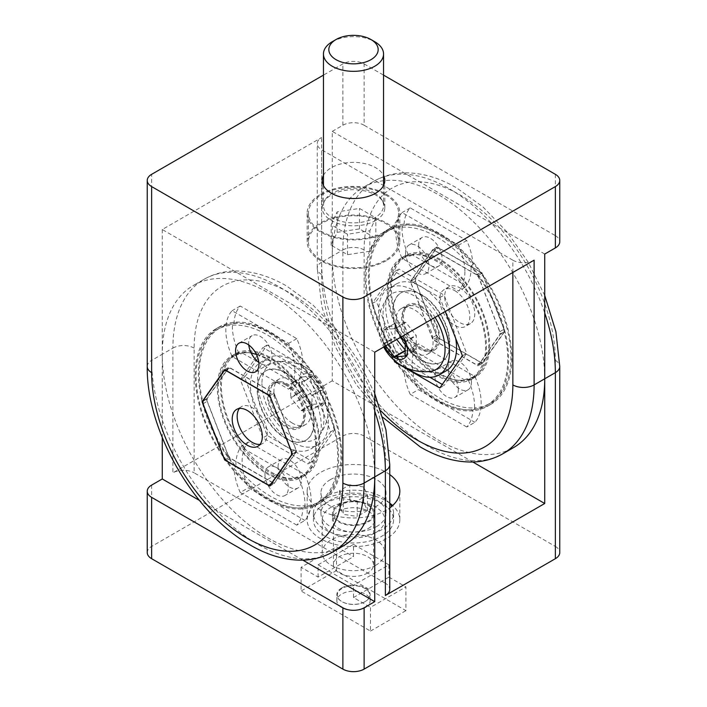 <?xml version="1.0" encoding="UTF-8"?>
<svg xmlns="http://www.w3.org/2000/svg" width="707" height="707" viewBox="0 0 707 707"><rect width="100%" height="100%" fill="white"/><g stroke="black" fill="none" stroke-linecap="round" stroke-linejoin="round"><path stroke-width="0.53" stroke-dasharray="3.54 2.65" d="M256.455 354.499A70.117 40.485 60 0 1 266.91 359.253A70.117 40.485 60 0 1 294.669 385.094A70.117 40.485 60 0 1 301.969 477.216A70.117 40.485 60 0 1 266.91 473.752A70.117 40.485 60 0 1 221.105 411.96A70.117 40.485 60 0 1 231.861 355.78A70.117 40.485 60 0 1 239.152 353.04L240.769 353.968A68.862 39.76 -120 0 0 232.479 356.858A68.862 39.76 -120 0 0 218.224 388.382A68.862 39.76 -120 0 0 248.281 457.685A68.862 39.76 -120 0 0 301.341 476.138A68.862 39.76 -120 0 0 315.605 444.615A68.862 39.76 -120 0 0 293.06 384.157L294.651 383.238L242.36 353.049A68.862 39.76 -120 0 1 294.651 383.238M242.36 447.92L243.959 447.001A68.862 39.76 60 0 1 221.406 386.543A68.862 39.76 60 0 1 235.67 355.02A68.862 39.76 60 0 1 288.739 373.473A68.862 39.76 60 0 1 318.795 442.768A68.862 39.76 60 0 1 304.531 474.3A68.862 39.76 60 0 1 296.242 477.19L294.651 478.109A68.862 39.76 60 0 1 242.36 447.92L294.651 478.109M294.89 369.885A48.827 28.192 60 0 1 288.624 389.168L232.099 356.531A48.827 28.192 60 0 1 225.833 330.01A48.827 28.192 60 0 1 232.099 310.727L288.624 343.363A48.827 28.192 60 0 1 294.89 369.885M251.25 353.138A70.117 40.485 60 0 0 239.152 353.04L238.648 352.749A48.827 28.192 60 0 1 232.382 326.227A48.827 28.192 60 0 1 232.4 325.158A48.827 28.192 60 0 1 232.444 323.983L234.035 323.064A48.827 28.192 60 0 1 240.239 306.025L296.772 338.662A48.827 28.192 60 0 1 302.976 362.868L301.385 363.787A48.827 28.192 60 0 1 301.429 365.006A100.164 57.833 -120 0 0 266.91 334.711A100.164 57.833 -120 0 0 232.4 325.158A100.164 57.833 -120 0 0 216.828 329.754A100.164 57.833 -120 0 0 201.477 410.016A100.164 57.833 -120 0 0 266.91 498.285A100.164 57.833 -120 0 0 316.992 503.243A100.164 57.833 -120 0 0 301.429 365.006A48.827 28.192 60 0 1 301.438 366.102A48.827 28.192 60 0 1 295.181 385.386L288.624 389.168M301.385 363.787A101.419 58.557 60 0 1 338.626 457.897A101.419 58.557 60 0 1 317.62 504.33A101.419 58.557 60 0 1 239.47 477.154A101.419 58.557 60 0 1 195.203 375.099A101.419 58.557 60 0 1 216.209 328.667A101.419 58.557 60 0 1 232.444 323.983M302.976 508.094L304.576 507.175A101.419 58.557 -120 0 0 320.81 502.491A101.419 58.557 -120 0 0 341.817 456.059A101.419 58.557 -120 0 0 297.541 354.004A101.419 58.557 -120 0 0 219.391 326.828A101.419 58.557 -120 0 0 198.393 373.252A101.419 58.557 -120 0 0 235.625 467.371L234.035 468.29A101.419 58.557 -120 0 0 302.976 508.094A48.827 28.192 60 0 1 296.772 525.133L304.92 520.432A48.827 28.192 -120 0 0 311.177 501.148A48.827 28.192 -120 0 0 304.92 474.627L248.387 441.99A48.827 28.192 -120 0 0 242.121 461.273A48.827 28.192 -120 0 0 248.387 487.795L304.92 520.432M238.648 352.749L232.099 356.531M464.305 287.157A70.117 40.485 -120 0 0 436.546 261.316A70.117 40.485 -120 0 0 408.787 255.103L408.284 254.812A48.827 28.192 60 0 1 402.018 228.29A48.827 28.192 60 0 1 402.027 227.221L402.38 227.018A100.164 57.833 -120 0 0 386.817 231.613A100.164 57.833 -120 0 0 371.467 311.875A100.164 57.833 -120 0 0 436.899 400.144A100.164 57.833 -120 0 0 486.982 405.102A100.164 57.833 -120 0 0 471.41 266.875L471.056 267.078A48.827 28.192 60 0 1 471.074 268.165A48.827 28.192 60 0 1 464.808 287.449L464.658 286.954A70.117 40.485 60 0 1 471.958 379.085A70.117 40.485 60 0 1 436.899 375.611A70.117 40.485 60 0 1 391.095 313.82A70.117 40.485 60 0 1 401.841 257.64A70.117 40.485 60 0 1 409.141 254.9L410.758 255.828A68.862 39.76 -120 0 0 402.469 258.718A68.862 39.76 -120 0 0 388.205 290.25A68.862 39.76 -120 0 0 418.261 359.545A68.862 39.76 -120 0 0 471.33 377.998A68.862 39.76 -120 0 0 485.594 346.474A68.862 39.76 -120 0 0 463.041 286.017L464.64 285.098L412.349 254.909A68.862 39.76 -120 0 1 464.64 285.098M412.349 349.779L413.94 348.86A68.862 39.76 60 0 1 391.395 288.403A68.862 39.76 60 0 1 405.659 256.88A68.862 39.76 60 0 1 458.719 275.332A68.862 39.76 60 0 1 488.776 344.636A68.862 39.76 60 0 1 474.521 376.159A68.862 39.76 60 0 1 466.231 379.049L464.64 379.968A68.862 39.76 60 0 1 412.349 349.779L464.64 379.968M464.879 271.744A48.827 28.192 60 0 1 458.613 291.028L402.08 258.391A48.827 28.192 60 0 1 395.823 231.869A48.827 28.192 60 0 1 402.08 212.586L458.613 245.223A48.827 28.192 60 0 1 464.879 271.744M464.808 287.449L458.613 291.028M471.41 266.875A48.827 28.192 60 0 0 471.375 265.646A101.419 58.557 60 0 1 508.607 359.766A101.419 58.557 60 0 1 487.609 406.189A101.419 58.557 60 0 1 409.459 379.014A101.419 58.557 60 0 1 365.183 276.958A101.419 58.557 60 0 1 386.19 230.526A101.419 58.557 60 0 1 402.424 225.842L404.024 224.923A48.827 28.192 60 0 1 410.228 207.885L466.761 240.521A48.827 28.192 60 0 1 472.965 264.727A101.419 58.557 60 0 0 404.024 224.923M472.965 409.954L474.556 409.035A101.419 58.557 -120 0 0 490.791 404.351A101.419 58.557 -120 0 0 511.797 357.919A101.419 58.557 -120 0 0 467.53 255.863A101.419 58.557 -120 0 0 389.38 228.688A101.419 58.557 -120 0 0 368.374 275.12A101.419 58.557 -120 0 0 405.615 369.231L404.024 370.15A101.419 58.557 -120 0 0 472.965 409.954A48.827 28.192 60 0 1 466.761 426.993L474.901 422.291A48.827 28.192 -120 0 0 481.167 403.008A48.827 28.192 -120 0 0 474.901 376.486L418.376 343.849A48.827 28.192 -120 0 0 412.11 363.133A48.827 28.192 -120 0 0 418.376 389.654L474.901 422.291M408.284 254.812L402.08 258.391M261.952 383.583A43.825 25.302 -120 0 0 292.945 437.253A43.825 25.302 -120 0 0 319.511 435.22A43.825 25.302 -120 0 0 319.909 399.411A43.825 25.302 -120 0 0 292.945 365.687A43.825 25.302 -120 0 0 276.994 361.586A43.825 25.302 -120 0 0 261.952 383.583M312.423 375.302A18.276 10.552 -120 0 0 299.503 382.77A18.276 10.552 -120 0 0 312.423 405.146A18.276 10.552 -120 0 0 325.344 397.688A18.276 10.552 -120 0 0 312.423 375.302M291.637 451.853L295.756 449.475A62.605 36.145 60 0 1 295.773 450.951A62.605 36.145 60 0 1 295.756 452.4L291.991 454.574M203.015 403.768L207.257 401.311A62.605 36.145 60 0 1 207.239 399.835A62.605 36.145 60 0 1 207.257 398.377L228.29 368.471A62.605 36.145 60 0 1 230.482 368.276L226.408 370.627M430.006 371.431A43.825 25.302 60 0 1 414.055 367.331A43.825 25.302 60 0 1 387.091 333.607A43.825 25.302 60 0 1 387.489 297.797A43.825 25.302 60 0 1 414.055 295.765A43.825 25.302 60 0 1 435.061 317.372M384.599 346.51A18.276 10.552 60 0 1 382.894 329.674A18.276 10.552 60 0 1 394.577 327.871A18.276 10.552 60 0 1 402.787 336.011M415.495 281.086A62.605 36.145 60 0 1 415.477 279.618A62.605 36.145 60 0 1 415.495 278.16L411.244 280.617A62.605 36.145 -120 0 0 411.227 282.066A62.605 36.145 -120 0 0 411.244 283.542L415.495 281.086L436.519 335.277A62.605 36.145 -120 0 0 438.711 338.017L480.769 362.293A62.605 36.145 -120 0 0 482.961 362.099L503.985 332.184L499.743 334.641A62.605 36.145 -120 0 0 499.761 333.183A62.605 36.145 -120 0 0 499.743 331.707L478.71 277.515A62.605 36.145 60 0 0 476.518 274.784L434.469 250.508A62.605 36.145 60 0 0 432.269 250.702L411.244 280.617M499.743 331.707L503.985 329.25A62.605 36.145 60 0 1 504.011 330.726A62.605 36.145 60 0 1 503.985 332.184M413.94 348.86L412.331 347.924A70.117 40.485 -120 0 0 440.09 373.764A70.117 40.485 -120 0 0 467.848 379.977L468.352 380.269L474.901 376.486M468.352 380.269A48.827 28.192 60 0 1 474.618 406.79A48.827 28.192 60 0 1 474.6 407.859A100.164 57.833 60 0 1 440.09 398.306A100.164 57.833 60 0 1 405.571 368.011A100.164 57.833 60 0 1 390.008 229.775A100.164 57.833 60 0 1 440.09 234.733A100.164 57.833 60 0 1 505.523 323.002A100.164 57.833 60 0 1 490.172 403.264A100.164 57.833 60 0 1 474.6 407.859A48.827 28.192 -120 0 1 474.556 409.035M405.615 369.231A48.827 28.192 -120 0 1 405.571 368.011A48.827 28.192 60 0 1 405.562 366.915A48.827 28.192 60 0 1 411.819 347.632L418.376 343.849M243.959 447.001L242.342 446.064A70.117 40.485 60 0 1 235.042 353.933A70.117 40.485 60 0 1 270.101 357.406A70.117 40.485 60 0 1 315.905 419.198A70.117 40.485 60 0 1 305.159 475.378A70.117 40.485 60 0 1 297.859 478.118L298.716 478.206A48.827 28.192 60 0 1 304.982 504.727A48.827 28.192 60 0 1 304.973 505.797L304.62 506A100.164 57.833 -120 0 0 320.183 501.404A100.164 57.833 -120 0 0 335.533 421.142A100.164 57.833 -120 0 0 270.101 332.873A100.164 57.833 -120 0 0 220.018 327.915A100.164 57.833 -120 0 0 235.59 466.152L235.944 465.94A48.827 28.192 60 0 1 235.926 464.853A48.827 28.192 60 0 1 242.192 445.569L248.387 441.99M298.716 478.206L304.92 474.627M234.035 323.064A101.419 58.557 60 0 1 302.976 362.868M472.859 462.007L332.255 380.826L332.255 256.102A150.246 86.749 -120 0 0 397.838 407.303A150.246 86.749 -120 0 0 513.618 447.558M421.496 359.969A40.069 23.128 60 0 1 395.319 324.663A40.069 23.128 60 0 1 401.461 292.557A40.069 23.128 60 0 1 421.496 294.536A40.069 23.128 60 0 1 447.672 329.842A40.069 23.128 60 0 1 441.53 361.949A40.069 23.128 60 0 1 421.496 359.969M421.142 294.739A40.069 23.128 -120 0 0 401.108 292.76A40.069 23.128 -120 0 0 394.966 324.867A40.069 23.128 -120 0 0 421.142 360.172A40.069 23.128 -120 0 0 441.177 362.152A40.069 23.128 -120 0 0 447.31 330.054A40.069 23.128 -120 0 0 421.142 294.739M402.027 227.221A100.164 57.833 60 0 1 436.546 236.783A100.164 57.833 60 0 1 471.056 267.078M304.576 507.175A48.827 28.192 -120 0 0 304.62 506M297.859 478.118L296.242 477.19M242.192 445.569L242.342 446.064M389.769 503.216A46.326 26.742 0 0 0 320.739 500.945A46.326 26.742 0 0 0 307.174 519.857A46.326 26.742 0 0 0 335.772 544.567A46.326 26.742 0 0 0 386.261 538.769A46.326 26.742 0 0 0 399.826 519.857A46.326 26.742 0 0 0 392.632 505.54M325.167 503.499A40.069 23.128 180 0 1 368.833 498.488A40.069 23.128 180 0 1 393.569 519.857A40.069 23.128 180 0 1 381.833 536.215A40.069 23.128 180 0 1 338.167 541.226A40.069 23.128 180 0 1 313.431 519.857A40.069 23.128 180 0 1 325.167 503.499M478.082 275.483L500.68 333.713L478.082 365.855L432.896 339.767L410.307 281.536L432.896 249.394L478.082 275.483L482.333 273.026L504.922 331.256L500.68 333.713M411.244 283.542L432.269 337.734A62.605 36.145 -120 0 0 434.469 340.465L476.518 364.741A62.605 36.145 -120 0 0 478.71 364.547L499.743 334.641M471.428 382.257A16.526 9.545 -120 0 0 464.216 365.625A16.526 9.545 -120 0 0 451.473 361.197A16.526 9.545 -120 0 0 448.052 368.762A16.526 9.545 -120 0 0 455.264 385.395A16.526 9.545 -120 0 0 468.007 389.822A16.526 9.545 -120 0 0 471.428 382.257M458.322 389.822A16.526 9.545 -120 0 0 451.11 373.19A16.526 9.545 -120 0 0 438.375 368.762A16.526 9.545 -120 0 0 434.955 376.327A16.526 9.545 -120 0 0 442.167 392.959A16.526 9.545 -120 0 0 454.901 397.387A16.526 9.545 -120 0 0 458.322 389.822M389.769 474.591A46.326 26.742 0 0 0 320.739 472.32A46.326 26.742 0 0 0 307.174 491.232A46.326 26.742 0 0 0 335.772 515.942A46.326 26.742 0 0 0 386.261 510.145A46.326 26.742 0 0 0 389.769 507.865M331.371 507.078A31.302 18.073 180 0 1 365.475 503.154A31.302 18.073 180 0 1 384.802 519.857A31.302 18.073 180 0 1 375.629 532.636A31.302 18.073 180 0 1 341.525 536.551A31.302 18.073 180 0 1 322.198 519.857A31.302 18.073 180 0 1 331.371 507.078M375.629 565.344A31.302 18.073 0 0 0 384.802 552.565A31.302 18.073 0 0 0 365.475 535.871A31.302 18.073 0 0 0 331.371 539.786A31.302 18.073 0 0 0 322.198 552.565A31.302 18.073 0 0 0 341.525 569.268A31.302 18.073 0 0 0 375.629 565.344M278.072 466.903A16.526 9.545 60 0 1 281.492 459.329A16.526 9.545 60 0 1 294.227 463.757A16.526 9.545 60 0 1 301.438 480.389A16.526 9.545 60 0 1 298.018 487.963A16.526 9.545 60 0 1 285.283 483.535A16.526 9.545 60 0 1 278.072 466.903M264.966 474.468A16.526 9.545 60 0 1 268.386 466.894A16.526 9.545 60 0 1 281.121 471.322A16.526 9.545 60 0 1 288.341 487.954A16.526 9.545 60 0 1 284.912 495.527A16.526 9.545 60 0 1 272.177 491.1A16.526 9.545 60 0 1 264.966 474.468M162.265 437.571L162.265 354.242A150.246 86.749 -120 0 0 227.848 505.443A150.246 86.749 -120 0 0 343.629 545.698M302.879 560.147L199.374 500.388M308.102 373.623L330.69 431.853L308.102 463.995L262.916 437.907L240.318 379.677L262.916 347.535L308.102 373.623L312.353 371.166L334.941 429.396L330.69 431.853M285.504 373.049A40.069 23.128 60 0 1 311.681 408.354A40.069 23.128 60 0 1 305.539 440.461A40.069 23.128 60 0 1 285.504 438.481A40.069 23.128 60 0 1 259.328 403.176A40.069 23.128 60 0 1 265.47 371.069A40.069 23.128 60 0 1 285.504 373.049M385.368 583.24L194.142 472.833L194.142 348.109A135.223 78.07 60 0 1 289.755 292.901A135.223 78.07 60 0 1 385.368 458.516L385.368 583.24A15.024 8.678 180 0 1 389.769 589.373M334.941 429.396L312.353 461.538L267.166 435.45L244.569 377.22L267.166 345.078L312.353 371.166M312.353 461.538L308.102 463.995M267.166 435.45L262.916 437.907M244.569 377.22L240.318 379.677M267.166 345.078L262.916 347.535M296.772 525.133L240.239 492.496L248.387 487.795M240.239 492.496A48.827 28.192 60 0 1 234.035 468.29M235.59 466.152A48.827 28.192 -120 0 0 235.625 467.371M332.255 380.826L172.888 472.833A15.024 8.678 180 0 1 194.142 472.833M364.123 436.025L364.123 249.969A135.223 78.07 60 0 1 459.744 194.761A135.223 78.07 60 0 1 555.357 360.376L555.357 546.431L364.123 436.025A15.024 8.678 180 0 0 342.877 436.025L151.643 546.431A15.024 8.678 180 0 0 147.242 552.565M555.357 546.431A15.024 8.678 180 0 1 559.758 552.565M374.745 476.916A150.246 86.749 -120 0 0 309.162 325.715A150.246 86.749 -120 0 0 193.382 285.46A150.246 86.749 -120 0 0 162.265 354.242L172.888 348.109A150.246 86.749 60 0 1 204.005 279.327A150.246 86.749 60 0 1 279.132 286.768A150.246 86.749 60 0 1 374.745 411.174M504.922 331.256L482.333 363.398L437.147 337.31L414.558 279.088L437.147 246.946L482.333 273.026M482.333 363.398L478.082 365.855M437.147 337.31L432.896 339.767M414.558 279.088L410.307 281.536M437.147 246.946L432.896 249.394M466.761 426.993L410.228 394.356L418.376 389.654M410.228 394.356A48.827 28.192 60 0 1 404.024 370.15M411.819 347.632L412.331 347.924A70.117 40.485 -120 0 1 405.031 255.801A70.117 40.485 -120 0 1 440.09 259.266A70.117 40.485 -120 0 1 485.895 321.058A70.117 40.485 -120 0 1 475.139 377.238A70.117 40.485 -120 0 1 467.848 379.977L466.231 379.049M544.735 378.775A150.246 86.749 -120 0 0 479.152 227.574A150.246 86.749 -120 0 0 363.371 187.32A150.246 86.749 -120 0 0 332.255 256.102L342.877 249.969A150.246 86.749 60 0 1 373.994 181.186A150.246 86.749 60 0 1 449.113 188.628A150.246 86.749 60 0 1 544.735 313.033M235.944 465.94A100.164 57.833 -120 0 0 270.454 496.234A100.164 57.833 -120 0 0 304.973 505.797M298.213 477.914A70.117 40.485 60 0 1 270.454 471.702A70.117 40.485 60 0 1 242.695 445.861M295.181 385.386L293.06 384.157M459.744 287.793A21.281 12.293 60 0 1 473.646 306.546A21.281 12.293 60 0 1 470.385 323.603A21.281 12.293 60 0 1 459.744 322.551A21.281 12.293 60 0 1 445.834 303.798A21.281 12.293 60 0 1 449.095 286.742A21.281 12.293 60 0 1 459.744 287.793M454.787 290.657A21.281 12.293 60 0 1 468.688 309.41A21.281 12.293 60 0 1 465.427 326.466A21.281 12.293 60 0 1 454.787 325.414A21.281 12.293 60 0 1 440.876 306.652A21.281 12.293 60 0 1 444.137 289.605A21.281 12.293 60 0 1 454.787 290.657M503.985 329.25L482.961 275.067L478.71 277.515M432.269 250.702L436.519 248.245L415.495 278.16M436.519 248.245A62.605 36.145 60 0 1 438.711 248.051L434.469 250.508M476.518 274.784L480.769 272.328L438.711 248.051M480.769 272.328A62.605 36.145 60 0 1 482.961 275.067M480.769 362.293L476.518 364.741M478.71 364.547L482.961 362.099M436.519 335.277L432.269 337.734M434.469 340.465L438.711 338.017M455.688 338.414A50.082 28.916 -120 0 0 421.142 286.565A50.082 28.916 -120 0 0 396.097 284.081A50.082 28.916 -120 0 0 388.426 324.213A50.082 28.916 -120 0 0 421.142 368.347A50.082 28.916 -120 0 0 446.179 370.83M438.199 315.561A50.082 28.916 -120 0 0 414.055 290.657A50.082 28.916 -120 0 0 389.018 288.173A50.082 28.916 -120 0 0 380.41 324.893A50.082 28.916 -120 0 0 408.752 368.913M404.987 356.028L416.043 349.647A17.18 9.916 -120 0 0 416.255 349.346L416.255 335.745A17.18 9.916 -120 0 0 416.043 335.198L405.845 322.516A17.18 9.916 -120 0 0 405.42 322.268L395.213 323.179A17.18 9.916 -120 0 0 395.001 323.479L395.001 337.08A17.18 9.916 -120 0 0 395.213 337.628L396.724 339.501M405.199 350.928L416.043 349.647M405.199 355.727L416.255 349.346M405.199 342.126L416.255 335.745M404.987 341.578L416.043 335.198M401.231 336.903L394.789 328.888L405.845 322.516M405.199 350.053L405.42 350.31A17.18 9.916 -120 0 0 405.845 350.557M394.789 328.888A17.18 9.916 60 0 0 394.365 328.649L405.42 322.268M394.365 328.649L384.166 329.559L395.213 323.179M384.166 329.559A17.18 9.916 -120 0 0 383.954 329.86L395.001 323.479M383.954 329.86L383.954 343.461L395.001 337.08M383.954 343.461A17.18 9.916 -120 0 0 384.166 344.009L395.213 337.628M384.166 344.009L385.677 345.882M285.858 438.278A40.069 23.128 60 0 1 259.69 402.963A40.069 23.128 60 0 1 265.823 370.866A40.069 23.128 60 0 1 285.858 372.845A40.069 23.128 60 0 1 312.034 408.151A40.069 23.128 60 0 1 305.892 440.258A40.069 23.128 60 0 1 285.858 438.278M260.088 444.341A21.281 12.293 -120 0 0 262.863 443.422A21.281 12.293 -120 0 0 266.124 426.365A21.281 12.293 -120 0 0 252.213 407.603A21.281 12.293 -120 0 0 241.573 406.552A21.281 12.293 -120 0 0 239.39 408.487M207.257 398.377L203.015 400.834M225.48 370.088L228.29 368.471M226.231 460.69L230.482 458.233A62.605 36.145 60 0 1 228.29 455.502L224.039 457.959M270.967 484.489L274.731 482.315A62.605 36.145 60 0 1 272.531 482.51L268.289 484.967M268.466 394.904L272.531 392.553A62.605 36.145 60 0 1 274.731 395.284L270.613 397.661M272.531 482.51L230.482 458.233M228.29 455.502L207.257 401.311M295.756 452.4L274.731 482.315M230.482 368.276L272.531 392.553M274.731 395.284L295.756 449.475M285.858 446.453A50.082 28.916 60 0 1 253.141 402.318A50.082 28.916 60 0 1 260.821 362.187A50.082 28.916 60 0 1 285.858 364.671A50.082 28.916 60 0 1 318.574 408.805A50.082 28.916 60 0 1 310.903 448.936A50.082 28.916 60 0 1 285.858 446.453M292.945 442.361A50.082 28.916 60 0 1 260.229 398.227A50.082 28.916 60 0 1 267.9 358.096A50.082 28.916 60 0 1 292.945 360.579A50.082 28.916 60 0 1 325.662 404.713A50.082 28.916 60 0 1 317.982 444.844A50.082 28.916 60 0 1 292.945 442.361M301.155 410.511L312.211 404.13L302.013 391.439L290.957 397.82A17.18 9.916 60 0 1 290.745 397.272L290.745 383.671A17.18 9.916 60 0 1 290.957 383.371L301.155 382.46A17.18 9.916 60 0 1 301.58 382.708L311.787 395.39A17.18 9.916 60 0 1 311.999 395.938L311.999 409.539A17.18 9.916 60 0 1 311.787 409.839L301.58 410.749A17.18 9.916 60 0 1 301.155 410.511L290.957 397.82M302.013 391.439A17.18 9.916 60 0 1 301.801 390.891L290.745 397.272M301.801 390.891L301.801 377.291L290.745 383.671M301.801 377.291A17.18 9.916 60 0 1 302.013 376.99L290.957 383.371M302.013 376.99L312.211 376.08L301.155 382.46M312.211 376.08A17.18 9.916 -120 0 1 312.635 376.327L301.58 382.708M312.635 376.327L322.834 389.009L311.787 395.39M322.834 389.009A17.18 9.916 60 0 1 323.046 389.557L311.999 395.938M323.046 389.557L323.046 403.158L311.999 409.539M323.046 403.158A17.18 9.916 60 0 1 322.834 403.458L311.787 409.839M322.834 403.458L312.635 404.369L301.58 410.749M341.728 587.932A16.641 9.606 0 0 0 336.859 594.728A16.641 9.606 0 0 0 341.728 601.524A16.641 9.606 0 0 0 365.272 601.524L365.272 601.524A16.641 9.606 0 0 0 370.141 594.728A16.641 9.606 0 0 0 359.872 585.847A16.641 9.606 0 0 0 341.728 587.932M364.953 601.71A16.19 9.35 180 0 1 342.047 601.71A16.19 9.35 180 0 1 342.047 588.489A16.19 9.35 180 0 1 364.953 588.489A16.19 9.35 180 0 1 364.953 601.71L364.953 601.71M367.667 573.015A20.035 11.568 180 0 1 345.838 575.525A20.035 11.568 180 0 1 333.465 564.84A20.035 11.568 180 0 1 339.333 556.656A20.035 11.568 180 0 1 361.162 554.147A20.035 11.568 180 0 1 373.535 564.84A20.035 11.568 180 0 1 367.667 573.015M339.333 505.134A20.035 11.568 0 0 0 333.465 513.309A20.035 11.568 0 0 0 345.838 523.993A20.035 11.568 0 0 0 367.667 521.492A20.035 11.568 0 0 0 373.535 513.309A20.035 11.568 0 0 0 361.162 502.624A20.035 11.568 0 0 0 339.333 505.134M338.626 504.727A21.033 12.143 180 0 1 361.551 502.094A21.033 12.143 180 0 1 374.533 513.309A21.033 12.143 180 0 1 368.374 521.899A21.033 12.143 180 0 1 345.449 524.532A21.033 12.143 180 0 1 332.467 513.309A21.033 12.143 180 0 1 338.626 504.727M376.522 526.6A32.557 18.797 180 0 1 341.039 530.674A32.557 18.797 180 0 1 320.943 513.309A32.557 18.797 180 0 1 330.478 500.026A32.557 18.797 180 0 1 365.961 495.952A32.557 18.797 180 0 1 386.057 513.309A32.557 18.797 180 0 1 376.522 526.6M330.478 479.576A32.557 18.797 0 0 0 320.943 492.867A32.557 18.797 0 0 0 341.039 510.233A32.557 18.797 0 0 0 376.522 506.159A32.557 18.797 0 0 0 386.057 492.867A32.557 18.797 0 0 0 365.961 475.502A32.557 18.797 0 0 0 330.478 479.576M343.275 498.771L339.537 490.702L349.762 484.808L363.725 486.964L367.463 495.024L357.238 500.927L343.275 498.771L343.275 514.307L357.238 516.463L357.238 500.927M339.537 490.702L339.537 506.247L343.275 514.307M339.537 506.247L349.762 500.344L349.762 484.808M367.463 495.024L367.463 510.569L363.725 502.5L349.762 500.344M363.725 502.5L363.725 486.964M367.463 510.569L357.238 516.463M368.374 528.438A21.033 12.143 0 0 0 374.533 519.857A21.033 12.143 0 0 0 361.551 508.633A21.033 12.143 0 0 0 338.626 511.267A21.033 12.143 0 0 0 332.467 519.857A21.033 12.143 0 0 0 345.449 531.072A21.033 12.143 0 0 0 368.374 528.438M389.769 503.49A40.069 23.128 0 0 0 325.167 496.959A40.069 23.128 0 0 0 313.431 513.309A40.069 23.128 0 0 0 338.167 534.686A40.069 23.128 0 0 0 381.833 529.667A40.069 23.128 0 0 0 393.569 513.309A40.069 23.128 0 0 0 391.713 506.353M365.272 607.613A16.641 9.606 0 0 0 370.141 600.817A16.641 9.606 0 0 0 359.872 591.945A16.641 9.606 0 0 0 341.728 594.03A16.641 9.606 0 0 0 336.859 600.817A16.641 9.606 0 0 0 347.128 609.699A16.641 9.606 0 0 0 365.272 607.613M318.088 577.106L318.088 564.84L353.5 544.39L353.5 556.656L318.088 577.106L301.085 567.288L336.505 546.847L353.5 556.656M301.085 567.288L301.085 591.008L370.495 631.077L370.495 607.366L405.915 586.916L405.915 610.636L336.505 570.558L301.085 591.008M318.088 564.84L353.5 585.281L353.5 597.548L370.495 607.366M353.5 597.548L388.912 577.106L388.912 564.84L353.5 585.281M388.912 564.84L353.5 544.39M370.495 631.077L405.915 610.636M388.912 577.106L405.915 586.916M336.505 570.558L336.505 546.847M544.735 254.052L332.255 131.378L332.255 256.102L321.632 262.235A150.246 86.749 -120 0 0 427.868 446.25A150.246 86.749 -120 0 0 502.995 453.691M402.38 227.018A48.827 28.192 60 0 1 402.424 225.842M464.658 286.954L463.041 286.017M410.758 255.828L412.349 254.909M323.452 175.389A31.302 18.073 180 0 1 331.371 167.674A31.302 18.073 180 0 1 383.548 175.389M375.629 220.54A31.302 18.073 0 0 0 384.802 207.77A31.302 18.073 0 0 0 383.141 201.955A31.302 18.073 0 0 0 375.629 194.991A31.302 18.073 0 0 0 331.371 194.991A31.302 18.073 0 0 0 323.859 201.955A31.302 18.073 0 0 0 322.198 207.77A31.302 18.073 0 0 0 331.371 220.54A31.302 18.073 0 0 0 375.629 220.54M320.739 194.248A46.326 26.742 180 0 1 371.228 188.451A46.326 26.742 180 0 1 399.826 213.16A46.326 26.742 180 0 1 386.261 232.073A46.326 26.742 180 0 1 335.772 237.87A46.326 26.742 180 0 1 307.174 213.16A46.326 26.742 180 0 1 320.739 194.248M385.368 194.761A45.071 26.026 180 0 1 398.571 213.16A45.071 26.026 180 0 1 370.751 237.207A45.071 26.026 180 0 1 321.632 231.56A45.071 26.026 180 0 1 308.429 213.16A45.071 26.026 180 0 1 336.249 189.123A45.071 26.026 180 0 1 385.368 194.761M248.776 345.007A16.526 9.545 60 0 1 248.678 343.195A16.526 9.545 60 0 1 252.099 335.631A16.526 9.545 60 0 1 264.833 340.058A16.526 9.545 60 0 1 272.045 356.69A16.526 9.545 60 0 1 268.625 364.264A16.526 9.545 60 0 1 258.85 362.452M386.261 260.697A46.326 26.742 180 0 1 335.772 266.495A46.326 26.742 180 0 1 307.174 241.785A46.326 26.742 180 0 1 320.739 222.873A46.326 26.742 180 0 1 371.228 217.076A46.326 26.742 180 0 1 399.826 241.785A46.326 26.742 180 0 1 386.261 260.697M405.562 252.629A16.526 9.545 -120 0 0 412.773 269.261A16.526 9.545 -120 0 0 425.508 273.689A16.526 9.545 -120 0 0 428.928 266.115A16.526 9.545 -120 0 0 421.717 249.483A16.526 9.545 -120 0 0 408.982 245.055A16.526 9.545 -120 0 0 405.562 252.629M418.659 245.064A16.526 9.545 -120 0 0 425.879 261.696A16.526 9.545 -120 0 0 438.614 266.124A16.526 9.545 -120 0 0 442.034 258.55A16.526 9.545 -120 0 0 434.823 241.918A16.526 9.545 -120 0 0 422.088 237.49A16.526 9.545 -120 0 0 418.659 245.064M442.29 384.449L444.084 385.483L466.682 353.341L444.084 295.111L398.898 269.022L376.31 301.164L398.898 359.395L429.856 377.264M462.431 355.798L466.682 353.341M439.834 387.94L444.084 385.483M512.858 272.46L512.858 260.185L321.632 149.778L321.632 274.502A135.223 78.07 -120 0 0 380.949 410.9M445.242 311.495L439.834 297.567L394.647 271.479L372.059 303.621L393.976 360.102M439.834 297.567L444.084 295.111M394.647 271.479L398.898 269.022M372.059 303.621L376.31 301.164M395.478 361.374L398.898 359.395M410.228 207.885L402.08 212.586M471.375 265.646L472.965 264.727M466.761 240.521L458.613 245.223M512.858 260.185A15.024 8.678 0 0 0 534.112 260.185M374.745 352.192L162.265 229.519L321.632 137.512A15.024 8.678 0 0 0 317.231 143.645A15.024 8.678 0 0 0 321.632 149.778M332.255 131.378L342.877 125.245A15.024 8.678 180 0 1 364.123 125.245L364.123 63.913A15.024 8.678 0 0 0 342.877 63.913L323.452 75.128M162.265 229.519L162.265 354.242L151.643 360.376A150.246 86.749 -120 0 0 257.887 544.39A150.246 86.749 -120 0 0 333.006 551.831M364.123 63.913L383.548 75.128M555.357 174.32L555.357 235.652L364.123 125.245M555.357 235.652A15.024 8.678 180 0 1 559.758 241.785M274.104 483.623L296.693 451.481L274.104 393.251L228.918 367.163L206.32 399.305L228.918 457.535L274.104 483.623L269.853 486.08M292.442 453.938L296.693 451.481M269.853 395.708L274.104 393.251M224.667 369.62L228.918 367.163M203.006 401.223L206.32 399.305M225.339 459.603L228.918 457.535M240.239 306.025L232.099 310.727M296.772 338.662L288.624 343.363M240.769 353.968L242.36 353.049M374.745 193.25A30.047 17.348 0 0 0 325.043 199.94A30.047 17.348 0 0 0 323.452 205.516A30.047 17.348 0 0 0 332.255 217.783A30.047 17.348 0 0 0 364.998 221.547A30.047 17.348 0 0 0 383.548 205.516A30.047 17.348 0 0 0 381.957 199.94A30.047 17.348 0 0 0 374.745 193.25M321.632 260.185A45.071 26.026 0 0 0 370.751 265.832A45.071 26.026 0 0 0 398.571 241.785A45.071 26.026 0 0 0 385.368 223.385A45.071 26.026 0 0 0 336.249 217.747A45.071 26.026 0 0 0 308.429 241.785A45.071 26.026 0 0 0 321.632 260.185M332.255 41.713A30.047 17.348 180 0 1 374.745 41.713M369.858 251.232L347.517 254.688L331.159 245.241L337.142 232.347L359.483 228.891L375.841 238.33L369.858 251.232L369.858 230.782L347.517 234.238L331.159 224.799L337.142 211.897L359.483 208.441L375.841 217.889L369.858 230.782M347.517 254.688L347.517 234.238M375.841 238.33L375.841 217.889M359.483 228.891L359.483 208.441M337.142 232.347L337.142 211.897M331.159 245.241L331.159 224.799M421.142 307.015A25.045 14.458 60 0 1 437.5 329.082A25.045 14.458 60 0 1 433.656 349.143A25.045 14.458 60 0 1 421.142 347.906A25.045 14.458 60 0 1 404.784 325.839A25.045 14.458 60 0 1 408.619 305.769A25.045 14.458 60 0 1 421.142 307.015M437.076 338.706A25.045 14.458 -120 0 0 419.366 308.031A25.045 14.458 -120 0 0 408.566 306.043A25.045 14.458 -120 0 0 406.852 306.794A25.045 14.458 -120 0 0 401.664 318.256A25.045 14.458 -120 0 0 419.366 348.922A25.045 14.458 -120 0 0 431.889 350.168A25.045 14.458 -120 0 0 433.391 349.055A25.045 14.458 -120 0 0 437.076 338.706M414.496 352.758A26.292 15.183 -120 0 0 427.647 354.066A26.292 15.183 -120 0 0 429.229 352.899A26.292 15.183 -120 0 0 433.091 342.029A26.292 15.183 -120 0 0 414.496 309.825A26.292 15.183 -120 0 0 403.149 307.731A26.292 15.183 -120 0 0 401.355 308.517A26.292 15.183 -120 0 0 395.911 320.554A26.292 15.183 -120 0 0 414.496 352.758M421.142 305.99A26.292 15.183 -120 0 0 407.992 304.69A26.292 15.183 -120 0 0 403.962 325.759A26.292 15.183 -120 0 0 421.142 348.922A26.292 15.183 -120 0 0 434.284 350.23A26.292 15.183 -120 0 0 438.313 329.162A26.292 15.183 -120 0 0 421.142 305.99M285.858 385.112A25.045 14.458 -120 0 0 273.344 383.874A25.045 14.458 -120 0 0 269.5 403.936A25.045 14.458 -120 0 0 285.858 426.003A25.045 14.458 -120 0 0 298.381 427.249A25.045 14.458 -120 0 0 302.216 407.179A25.045 14.458 -120 0 0 285.858 385.112M269.924 394.312A25.045 14.458 60 0 1 273.609 383.963A25.045 14.458 60 0 1 275.111 382.849A25.045 14.458 60 0 1 287.634 384.095A25.045 14.458 60 0 1 305.336 414.762A25.045 14.458 60 0 1 300.148 426.224A25.045 14.458 60 0 1 298.434 426.975A25.045 14.458 60 0 1 287.634 424.987A25.045 14.458 60 0 1 269.924 394.312M292.504 423.193A26.292 15.183 60 0 1 273.909 390.989A26.292 15.183 60 0 1 277.771 380.119A26.292 15.183 60 0 1 279.353 378.952A26.292 15.183 60 0 1 292.504 380.26A26.292 15.183 60 0 1 311.089 412.464A26.292 15.183 60 0 1 305.645 424.5A26.292 15.183 60 0 1 303.851 425.287A26.292 15.183 60 0 1 292.504 423.193M285.858 384.095A26.292 15.183 60 0 1 303.038 407.259A26.292 15.183 60 0 1 299.008 428.327A26.292 15.183 60 0 1 285.858 427.028A26.292 15.183 60 0 1 268.687 403.856A26.292 15.183 60 0 1 272.716 382.787A26.292 15.183 60 0 1 285.858 384.095M147.242 366.509A15.024 8.678 180 0 1 151.643 360.376L151.643 174.32M321.632 274.502A15.024 8.678 180 0 1 317.231 268.368A15.024 8.678 180 0 1 321.632 262.235L321.632 137.512M364.123 249.969A15.024 8.678 0 0 0 342.877 249.969L342.877 436.025M194.142 348.109A15.024 8.678 0 0 0 172.888 348.109L172.888 472.833M385.368 458.516A15.024 8.678 180 0 1 389.769 464.649M151.643 485.099L151.643 546.431M555.357 360.376A15.024 8.678 180 0 1 559.758 366.509M342.877 125.245L342.877 63.913M304.531 474.3L301.341 476.138M320.81 502.491L317.62 504.33M382.867 417.377L356.16 384.422L335.242 346.492L321.862 306.758L317.231 268.368L317.231 143.645M474.521 376.159L471.33 377.998M490.791 404.351L487.609 406.189M319.511 435.22A46.326 46.326 0 0 0 276.994 361.586M544.735 295.446L528.429 262.509L507.467 232.435L483.084 207.045L456.625 187.885C439.082 177.687 421.752 172.676 404.651 172.862C393.525 173.109 383.309 175.884 373.994 181.186L363.371 187.32M374.745 393.587L358.44 360.65L337.478 330.576L313.104 305.185L286.644 286.026C269.093 275.827 251.772 270.816 234.662 271.002C223.545 271.249 213.32 274.024 204.005 279.327L193.382 285.46M490.172 403.264L486.982 405.102M390.008 229.775L386.817 231.613M451.473 361.197L438.375 368.762M399.826 491.232L399.826 519.857M384.802 519.857L384.802 552.565M281.492 459.329L268.386 466.894M298.018 487.963L284.912 495.527M322.198 519.857L322.198 552.565M307.174 491.232L307.174 519.857M468.007 389.822L454.901 397.387M316.992 503.243L320.183 501.404M216.828 329.754L220.018 327.915M235.042 353.933L231.861 355.78M305.159 475.378L301.969 477.216M470.385 323.603L465.427 326.466M449.095 286.742L444.137 289.605M389.018 288.173L396.097 284.081M387.489 297.797A46.326 46.326 0 0 0 383.707 347.022M236.615 409.415L241.573 406.552M257.905 446.276L262.863 443.422M267.9 358.096L260.821 362.187M317.982 444.844L310.903 448.936M471.958 379.085L475.139 377.238M401.841 257.64L405.031 255.801M333.465 564.84L333.465 513.309M373.535 564.84L373.535 513.309M320.943 513.309L320.943 492.867M386.057 513.309L386.057 492.867M393.569 513.309L393.569 519.857M313.431 513.309L313.431 519.857M374.533 513.309L374.533 519.857M332.467 513.309L332.467 519.857M370.141 600.817L370.141 594.728M336.859 600.817L336.859 594.728M384.802 207.77L384.802 180.453M255.527 371.829L268.625 364.264M307.174 241.785L307.174 213.16M322.198 207.77L322.198 180.453M425.508 273.689L438.614 266.124M408.982 245.055L422.088 237.49M389.38 228.688L386.19 230.526M405.659 256.88L402.469 258.718M399.826 241.785L399.826 213.16M238.993 343.195L252.099 335.631M219.391 326.828L216.209 328.667M235.67 355.02L232.479 356.858M325.043 199.94L323.859 201.955M398.571 213.16L398.571 241.785M381.957 199.94L383.141 201.955M383.548 185.508L383.548 205.516M323.452 185.508L323.452 205.516M308.429 213.16L308.429 241.785M433.656 349.143L431.889 350.168M408.619 305.769L406.852 306.794M433.391 349.055L429.229 352.899M408.566 306.043L403.149 307.731M401.355 308.517L407.992 304.69M427.647 354.066L434.284 350.23M273.344 383.874L275.111 382.849M298.381 427.249L300.148 426.224M298.434 426.975L303.851 425.287M273.609 383.963L277.771 380.119M305.645 424.5L299.008 428.327M279.353 378.952L272.716 382.787"/><path stroke-width="1.06" d="M291.991 454.574L291.505 454.857A62.605 36.145 -120 0 0 291.523 453.408A62.605 36.145 -120 0 0 291.505 451.932L291.637 451.853M226.408 370.627L226.231 370.724A62.605 36.145 -120 0 0 224.039 370.919L203.015 400.834A62.605 36.145 -120 0 0 202.989 402.292A62.605 36.145 -120 0 0 203.015 403.768L224.039 457.959A62.605 36.145 60 0 0 226.231 460.69L268.289 484.967A62.605 36.145 60 0 0 270.481 484.772L270.967 484.489M435.061 317.372A43.825 25.302 60 0 1 445.048 349.435A43.825 25.302 60 0 1 430.006 371.431A46.326 46.326 0 0 1 383.707 347.022M402.787 336.011A18.276 10.552 60 0 1 407.497 350.248A18.276 10.552 60 0 1 394.577 357.715A18.276 10.552 60 0 1 384.599 346.51M382.867 417.377L420.356 446.992C437.907 457.19 455.228 462.201 472.338 462.016C483.455 461.777 493.68 458.993 502.995 453.691L513.618 447.558A150.246 86.749 -120 0 0 544.735 378.775L544.735 503.499L472.859 462.007M392.632 505.54A46.326 26.742 0 0 0 389.769 503.216M389.769 507.865A46.326 26.742 0 0 0 399.826 491.232A46.326 26.742 0 0 0 389.769 474.591M323.452 75.128L151.643 174.32A15.024 8.678 0 0 0 147.242 180.453A15.024 8.678 0 0 0 151.643 186.586L151.643 372.642A15.024 8.678 180 0 1 147.242 366.509C146.19 430.669 194.284 513.962 250.375 545.132C267.918 555.331 285.248 560.342 302.349 560.156C313.475 559.909 323.691 557.134 333.006 551.831L343.629 545.698A150.246 86.749 -120 0 0 374.745 476.916L374.745 601.639L302.879 560.147M199.374 500.388L162.265 478.966L162.265 437.571M374.745 393.587L385.925 429.794L389.769 464.649L389.769 589.373A15.024 8.678 180 0 1 385.368 595.506L544.735 503.499M162.265 478.966L151.643 485.099A15.024 8.678 0 0 0 147.242 491.232A15.024 8.678 0 0 0 151.643 497.366L151.643 558.698A15.024 8.678 180 0 1 147.242 552.565L147.242 491.232M544.735 295.446L555.905 331.654L559.758 366.509L559.758 552.565A15.024 8.678 180 0 1 555.357 558.698L364.123 669.114A15.024 8.678 180 0 1 342.877 669.114L342.877 607.773L151.643 497.366M151.643 558.698L342.877 669.114M342.877 607.773A15.024 8.678 0 0 0 364.123 607.773L374.745 601.639M251.25 353.138A70.117 40.485 60 0 1 256.455 354.499M408.752 368.913A50.082 28.916 -120 0 0 414.055 372.439A50.082 28.916 -120 0 0 439.1 374.922L446.179 370.83A50.082 28.916 -120 0 0 455.688 338.414M439.1 374.922A50.082 28.916 -120 0 0 438.199 315.561M405.199 350.928L394.789 356.938L404.987 356.028A17.18 9.916 -120 0 0 405.199 355.727L405.199 342.126A17.18 9.916 -120 0 0 404.987 341.578L401.231 336.903M396.724 339.501L405.199 350.053M385.677 345.882L394.365 356.69L405.199 350.433M247.256 410.467A21.281 12.293 -120 0 0 236.615 409.415A21.281 12.293 -120 0 0 233.354 426.471A21.281 12.293 -120 0 0 247.256 445.224A21.281 12.293 -120 0 0 257.905 446.276A21.281 12.293 -120 0 0 261.166 429.22A21.281 12.293 -120 0 0 247.256 410.467M239.39 408.487A21.281 12.293 -120 0 0 239.081 425.888A21.281 12.293 -120 0 0 252.213 442.361A21.281 12.293 -120 0 0 260.088 444.341M291.505 454.857L270.481 484.772M270.613 397.661L291.505 451.932M270.481 397.741A62.605 36.145 -120 0 0 268.289 395.001L268.466 394.904M226.231 370.724L268.289 395.001M224.039 370.919L225.48 370.088M391.713 506.353A40.069 23.128 0 0 0 389.769 503.49M559.758 366.509A15.024 8.678 180 0 1 555.357 372.642L544.735 378.775L544.735 254.052L555.357 247.918A15.024 8.678 180 0 0 559.758 241.785L559.758 180.453A15.024 8.678 0 0 0 555.357 174.32L383.548 75.128M383.548 175.389A31.302 18.073 180 0 1 384.802 180.453A31.302 18.073 180 0 1 375.629 193.232A31.302 18.073 180 0 1 341.525 197.147A31.302 18.073 180 0 1 322.198 180.453A31.302 18.073 180 0 1 323.452 175.389M258.948 364.255A16.526 9.545 60 0 1 255.527 371.829A16.526 9.545 60 0 1 242.784 367.401A16.526 9.545 60 0 1 235.572 350.76A16.526 9.545 60 0 1 238.993 343.195A16.526 9.545 60 0 1 251.736 347.623A16.526 9.545 60 0 1 258.948 364.255M258.85 362.452A16.526 9.545 60 0 1 248.776 345.007M429.856 377.264L442.29 384.449M393.976 360.102L394.647 361.851L439.834 387.94L462.431 355.798L445.242 311.495M394.647 361.851L395.478 361.374M151.643 372.642A135.223 78.07 -120 0 0 247.256 538.257A135.223 78.07 -120 0 0 342.877 483.049L342.877 296.993L151.643 186.586M342.877 296.993A15.024 8.678 0 0 0 364.123 296.993L555.357 186.586A15.024 8.678 0 0 0 559.758 180.453M389.769 464.649A15.024 8.678 180 0 1 385.368 470.782L374.745 476.916L374.745 352.192L534.112 260.185L534.112 384.908A15.024 8.678 0 0 1 512.858 384.908L512.858 272.46M269.853 486.08L292.442 453.938L269.853 395.708L224.667 369.62L202.078 401.762L224.667 459.992L269.853 486.08M202.078 401.762L203.006 401.223M224.667 459.992L225.339 459.603M374.745 41.713L370.945 39.521L374.745 41.713A30.047 17.348 180 0 1 383.548 53.988A30.047 17.348 180 0 1 364.998 70.011A30.047 17.348 180 0 1 332.255 66.255A30.047 17.348 180 0 1 323.452 53.988A30.047 17.348 180 0 1 332.255 41.713L336.055 39.521A24.674 14.246 180 0 1 370.945 39.521L370.945 39.521A24.674 14.246 180 0 1 370.945 59.671A24.674 14.246 180 0 1 336.055 59.671A24.674 14.246 180 0 1 336.055 39.521M380.949 410.9A135.223 78.07 -120 0 0 417.245 440.116A135.223 78.07 -120 0 0 512.858 384.908M374.745 411.174A150.246 86.749 60 0 1 385.368 470.782L385.368 595.506M364.123 669.114L364.123 607.773M544.735 313.033A150.246 86.749 60 0 1 555.357 372.642L555.357 558.698M502.995 453.691A150.246 86.749 -120 0 0 534.112 384.908L544.735 378.775M555.357 186.586L555.357 247.918M374.745 476.916L364.123 483.049L364.123 296.993M342.877 483.049A15.024 8.678 0 0 0 364.123 483.049A150.246 86.749 -120 0 1 333.006 551.831M147.242 366.509L147.242 180.453M383.548 53.988L383.548 185.508M323.452 53.988L323.452 185.508"/></g></svg>
